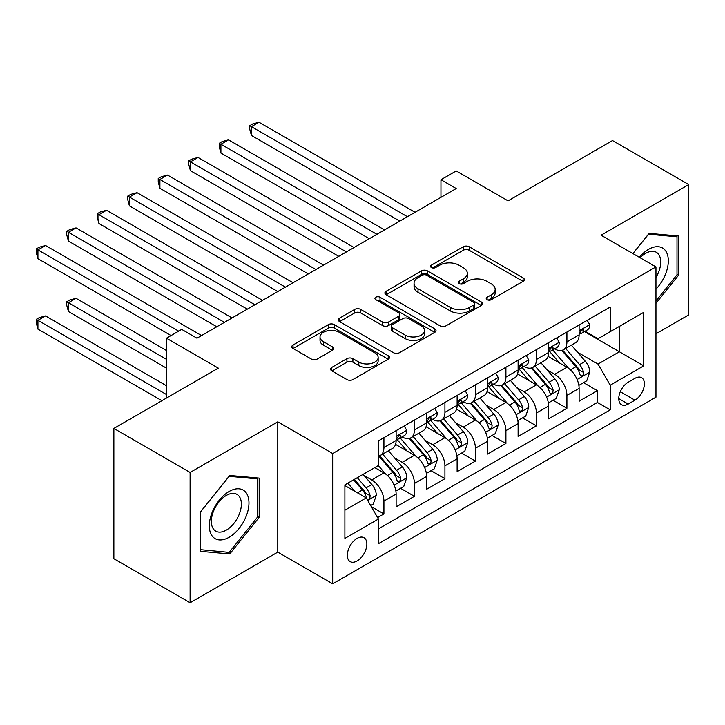 <?xml version="1.0" encoding="UTF-8"?>
<svg xmlns="http://www.w3.org/2000/svg" width="725" height="725" viewBox="0 0 725 725"><rect width="100%" height="100%" fill="white"/><g stroke="black" fill="none" stroke-linecap="round" stroke-linejoin="round"><path stroke-width="1.09" d="M487.091 299.688A2.963 1.713 0 0 0 491.287 299.688L523.088 281.327A4.232 2.447 0 0 0 524.329 279.596A4.232 2.447 0 0 0 523.088 277.874L469.202 246.763A4.232 2.447 0 0 0 463.221 246.763L431.411 265.123A2.963 1.713 0 0 0 430.541 266.338A2.963 1.713 0 0 0 431.411 267.543A2.963 1.713 0 0 0 435.607 267.543L439.722 265.169A13.548 7.821 0 0 1 458.88 265.169L463.366 267.761A13.548 7.821 0 0 1 467.335 273.289A13.548 7.821 0 0 1 463.366 278.817L459.251 281.2A2.963 1.713 0 0 0 458.381 282.406A2.963 1.713 0 0 0 459.251 283.62A2.963 1.713 0 0 0 463.447 283.62L467.562 281.237A13.548 7.821 0 0 1 486.72 281.237L491.206 283.837A13.548 7.821 0 0 1 495.175 289.366A13.548 7.821 0 0 1 491.206 294.894L487.091 297.268A2.963 1.713 0 0 0 486.221 298.483A2.963 1.713 0 0 0 487.091 299.688L487.091 297.268M357.09 560.942A13.802 7.966 120 0 0 366.107 548.78A13.802 7.966 120 0 0 363.986 537.714A13.802 7.966 120 0 0 357.09 538.403A13.802 7.966 120 0 0 348.072 550.565A13.802 7.966 120 0 0 350.184 561.621A13.802 7.966 120 0 0 357.09 560.942M331.805 367.394A4.232 2.447 0 0 0 330.564 369.125A4.232 2.447 0 0 0 331.805 370.856L346.922 379.583A4.232 2.447 0 0 0 352.903 379.583L388.228 359.192A4.232 2.447 0 0 0 389.47 357.461A4.232 2.447 0 0 0 388.228 355.73L334.343 324.619A4.232 2.447 0 0 0 328.362 324.619L293.036 345.018A4.232 2.447 0 0 0 291.794 346.74A4.232 2.447 0 0 0 293.036 348.471L311.297 359.011A4.232 2.447 0 0 0 317.287 359.011L332.403 350.284A4.232 2.447 0 0 0 333.645 348.562A4.232 2.447 0 0 0 332.403 346.831L323.341 341.602A11.328 6.534 0 0 1 320.024 336.98A11.328 6.534 0 0 1 327.02 330.935A11.328 6.534 0 0 1 339.363 332.358L374.834 352.839A11.328 6.534 0 0 1 378.151 357.461A11.328 6.534 0 0 1 371.164 363.497A11.328 6.534 0 0 1 358.821 362.083L352.903 358.667A4.232 2.447 0 0 0 346.922 358.667L331.805 367.394L331.805 370.856M655.962 333.799L688.75 314.868L688.75 184.576L612.507 140.55L508.053 200.861L456.206 170.928L440.954 179.727L456.206 188.536L196.973 338.203L181.721 329.395L166.478 338.203L166.478 398.07M190.113 472.455L190.113 602.756L277.793 552.133L277.793 421.841L190.113 472.455L113.87 428.439L218.325 368.137L166.478 338.203M277.793 421.841L332.684 453.533L655.962 266.891L655.962 397.191L332.684 583.833L332.684 453.533M688.75 184.576L601.07 235.199L655.962 266.891M440.021 325.833A4.232 2.447 0 0 0 446.002 325.833L481.327 305.433A4.232 2.447 0 0 0 482.569 303.712A4.232 2.447 0 0 0 481.327 301.981L427.442 270.869A4.232 2.447 0 0 0 421.461 270.869L386.135 291.269A4.232 2.447 0 0 0 384.893 292.991A4.232 2.447 0 0 0 386.135 294.722L440.021 325.833M376.991 300.331A2.963 1.713 0 0 1 380 300.748L380 297.232L434.782 328.86A4.232 2.447 0 0 1 436.024 330.582A4.232 2.447 0 0 1 434.782 332.313L399.457 352.703A4.232 2.447 0 0 1 393.467 352.703L339.581 321.601L339.581 318.139A4.232 2.447 0 0 0 338.348 319.87A4.232 2.447 0 0 0 339.581 321.601M339.581 318.139L354.706 309.412A4.232 2.447 0 0 1 360.688 309.412L382.546 322.027A4.232 2.447 0 0 0 388.528 322.027L398.56 316.236A4.232 2.447 0 0 0 399.801 314.514A4.232 2.447 0 0 0 398.56 312.783L375.804 299.652A2.963 1.713 0 0 1 374.943 298.437A2.963 1.713 0 0 1 376.764 296.86A2.963 1.713 0 0 1 380 297.232M190.113 602.756L113.87 558.739L113.87 428.439M377.598 517.577L383.924 513.925L371.272 506.621M364.068 475.518L371.726 479.941A17.255 9.96 60 0 1 383.924 501.075L396.122 494.033L396.122 506.884L414.419 496.317L400.544 488.306M394.563 457.919L402.221 462.333A17.255 9.96 60 0 1 414.419 483.466L426.617 476.425L426.617 489.275L444.923 478.708L431.04 470.697M425.067 440.311L432.725 444.724A17.255 9.96 60 0 1 444.923 465.858L457.122 458.816L457.122 471.667L475.419 461.1L461.544 453.089M455.563 422.702L463.221 427.125A17.255 9.96 60 0 1 475.419 448.249L487.617 441.208L487.617 454.058L505.914 443.492L492.039 435.48M486.058 405.094L493.716 409.516A17.255 9.96 60 0 1 505.914 430.641L518.112 423.599L518.112 436.45L536.409 425.892L522.535 417.881M516.553 387.485L524.211 391.908A17.255 9.96 60 0 1 536.409 413.032L548.617 405.991L548.617 418.842L566.914 408.284L566.914 395.424A17.255 9.96 -120 0 0 554.716 374.299L547.058 369.877M553.039 400.272L566.914 408.284M396.122 494.033A17.255 9.96 -120 0 0 383.924 472.899L374.771 467.616M426.617 476.425A17.255 9.96 -120 0 0 414.419 455.291L395.56 444.407M457.122 458.816A17.255 9.96 -120 0 0 444.923 437.683L426.055 426.798M487.617 441.208A17.255 9.96 -120 0 0 475.419 420.074L456.56 409.19M518.112 423.599A17.255 9.96 -120 0 0 505.914 402.466L487.055 391.582M548.617 405.991A17.255 9.96 -120 0 0 536.409 384.866L517.55 373.973M634.919 378.35L628.213 382.22A13.367 7.721 120 0 0 619.476 394.001A13.367 7.721 120 0 0 621.524 404.713A13.367 7.721 120 0 0 628.213 404.052L634.919 400.182A13.367 7.721 120 0 0 643.655 388.401A13.367 7.721 120 0 0 641.607 377.689A13.367 7.721 120 0 0 634.919 378.35M344.892 510.228L366.234 497.903L378.432 519.037L378.432 543.687L610.214 409.87L610.214 385.211L598.016 364.086L577.553 352.268M378.432 519.037L344.892 538.403L344.892 484.871L378.432 465.504L378.432 440.854L610.214 307.038L610.214 331.688L643.764 312.321L643.764 365.844L610.214 385.211M402.067 436.885L402.221 436.985A17.255 9.96 60 0 0 410.848 437.837L423.047 430.795A17.255 9.96 -120 0 0 426.617 422.892L426.617 413.032M432.562 419.277L432.725 419.376A17.255 9.96 60 0 0 441.344 420.228L453.542 413.187A17.255 9.96 -120 0 0 457.122 405.284L457.122 395.424M463.058 401.677L463.221 401.768A17.255 9.96 60 0 0 471.848 402.62L484.046 395.578A17.255 9.96 -120 0 0 487.617 387.676L487.617 377.816M493.553 384.069L493.716 384.159A17.255 9.96 60 0 0 502.343 385.011L514.542 377.97A17.255 9.96 -120 0 0 518.112 370.067L518.112 360.207M524.057 366.46L524.211 366.551A17.255 9.96 60 0 0 532.839 367.403L545.037 360.361A17.255 9.96 -120 0 0 548.617 352.459L548.617 342.599M378.432 528.897L597.409 402.466L597.409 390.675L579.112 401.233L579.112 388.382A17.255 9.96 -120 0 0 566.914 367.258L548.055 356.365M554.553 348.852L554.716 348.942A17.255 9.96 -120 0 0 563.334 349.794A17.255 9.96 -120 0 0 566.914 341.901L566.914 332.041M563.334 349.794L575.541 342.753A17.255 9.96 -120 0 0 579.112 334.859L579.112 324.99M383.924 437.683L383.924 447.542A17.255 9.96 60 0 1 380.353 455.445A17.255 9.96 60 0 1 378.432 456.143M380.353 455.445L392.551 448.403A17.255 9.96 -120 0 0 396.122 440.501L396.122 430.641M414.419 420.074L414.419 429.934A17.255 9.96 60 0 1 410.848 437.837M444.923 402.466L444.923 412.326A17.255 9.96 60 0 1 441.344 420.228M475.419 384.857L475.419 394.717A17.255 9.96 60 0 1 471.848 402.62M505.914 367.249L505.914 377.118A17.255 9.96 60 0 1 502.343 385.011M536.409 349.649L536.409 359.509A17.255 9.96 60 0 1 532.839 367.403M536.409 413.032L536.409 425.892M505.914 430.641L505.914 443.492M475.419 448.249L475.419 461.1M444.923 465.858L444.923 478.708M414.419 483.466L414.419 496.317M383.924 501.075L383.924 513.925M366.234 497.903L344.892 485.578M598.016 364.086L619.368 351.761L619.368 326.404L643.764 312.321M584.441 331.597L643.764 365.844M585.048 331.243L598.016 338.729L610.214 331.688M277.793 552.133L332.684 583.833M440.954 179.727L440.954 197.336M583.534 382.664L597.409 390.675M597.409 402.466L610.214 409.87M655.962 303.313L678.537 275.237L678.537 235.997L649.102 233.368L632.88 253.56M200.327 551.326L229.762 553.963L259.188 517.351L259.188 478.11L229.762 475.482L200.327 512.086L200.327 551.326M677.005 274.358L678.537 275.237M257.665 516.463L259.188 517.351M226.653 552.16L229.762 553.963M488.278 300.105L491.206 298.419A13.548 7.821 0 0 0 495.175 292.882L495.175 289.366M467.335 273.289L467.335 276.814A13.548 7.821 0 0 1 463.366 282.342L460.438 284.037M523.033 281.363L469.202 250.279A4.232 2.447 0 0 0 463.221 250.279L432.598 267.96M481.273 305.47L427.442 274.394A4.232 2.447 0 0 0 421.461 274.394L386.189 294.758M473.851 304.917A2.963 1.713 0 0 0 474.712 303.712A2.963 1.713 0 0 0 473.851 302.497L426.545 275.192A2.963 1.713 0 0 0 422.358 275.192L418.017 277.693A13.548 7.821 0 0 0 414.048 283.23A13.548 7.821 0 0 0 418.017 288.758L450.343 307.427A13.548 7.821 0 0 0 469.51 307.427L473.851 304.917L473.851 308.442A2.963 1.713 0 0 0 474.712 307.228L474.712 303.712M414.048 283.23L414.048 286.747A13.548 7.821 0 0 0 418.017 292.284L418.017 288.758M473.851 308.442L469.51 310.943A13.548 7.821 0 0 1 450.343 310.943L418.017 292.284M339.644 321.628L354.706 312.937L354.706 309.412M399.801 314.514L399.801 318.03A4.232 2.447 0 0 1 398.56 319.761L388.528 325.552A4.232 2.447 0 0 1 382.546 325.552L360.688 312.937A4.232 2.447 0 0 0 354.706 312.937M380 300.748L434.728 332.349M405.221 335.122A11.328 6.534 0 0 0 417.564 336.536A11.328 6.534 0 0 0 424.551 330.5A11.328 6.534 0 0 0 421.234 325.878L408.737 318.656A4.232 2.447 0 0 0 402.747 318.656L392.723 324.447A4.232 2.447 0 0 0 391.482 326.178A4.232 2.447 0 0 0 392.723 327.908L405.221 335.122L405.221 338.638A11.328 6.534 0 0 0 417.564 340.061A11.328 6.534 0 0 0 424.551 334.017L424.551 330.5M391.482 326.178L391.482 329.703A4.232 2.447 0 0 0 392.723 331.425L392.723 327.908M405.221 338.638L392.723 331.425M378.151 357.461L378.151 360.978A11.328 6.534 0 0 1 371.164 367.022A11.328 6.534 0 0 1 358.821 365.608L352.903 362.192A4.232 2.447 0 0 0 346.922 362.192L331.86 370.883M320.024 336.98L320.024 340.496A11.328 6.534 0 0 0 323.341 345.127L323.341 341.602M332.34 350.32L323.341 345.127M388.174 359.219L334.343 328.144A4.232 2.447 0 0 0 328.362 328.144L293.09 348.507M578.858 385.365L586.733 380.815L589.787 372.007A11.428 6.598 -120 0 0 585.329 361.277L571.4 345.145M568.608 368.373L552.677 349.93M559.546 362.998L550.302 352.296A27.387 15.814 -120 0 0 549.45 351.344M251.412 205.882L338.783 256.324L190.412 170.665L190.412 161.856L198.043 157.461L354.036 247.524M561.784 350.42L575.877 366.732A11.428 6.598 60 0 1 579.955 374.608L580.788 375.967L582.329 375.749L583.362 374.49L583.616 372.496A11.428 6.598 -120 0 0 579.538 364.621L565.6 348.489M562.609 350.148L577.762 367.684A5.818 3.362 60 0 1 579.221 369.958L583.616 372.496M587.196 320.332L589.787 324.818A11.428 6.598 60 0 1 587.413 329.875L581.622 333.219A11.428 6.598 -120 0 0 583.616 330.591L583.371 329.576L581.939 329.857L579.955 332.702A11.428 6.598 60 0 1 579.112 334.325M407.405 216.712L251.412 126.639L259.033 122.244L415.035 212.307M579.493 333.754L579.538 333.754A11.428 6.598 -120 0 0 581.622 333.219M399.783 221.107L251.412 135.448L251.412 126.639L249.735 125.679L252.78 123.912L259.033 122.244M251.412 135.448L249.735 129.195L249.735 125.679M655.962 289.148A28.03 16.186 120 0 0 667.952 256.632A28.03 16.186 120 0 0 648.494 249.373A28.03 16.186 120 0 0 639.314 257.275M655.962 277.394A21.224 12.252 120 0 0 656.324 252.273A21.224 12.252 120 0 0 645.712 253.324A21.224 12.252 120 0 0 640.157 257.765M632.934 253.596L648.494 234.238L677.005 236.785L677.005 274.811L655.962 300.984M675.12 235.697L677.005 236.785M246.319 515.901A28.03 16.186 120 0 0 239.06 488.822A28.03 16.186 120 0 0 211.981 512.829A28.03 16.186 120 0 0 219.24 539.917A28.03 16.186 120 0 0 246.319 515.901M239.368 513.925A21.224 12.252 120 0 0 236.984 494.377A21.224 12.252 120 0 0 213.368 511.596A21.224 12.252 120 0 0 215.76 531.144A21.224 12.252 120 0 0 239.368 513.925M200.635 549.84L200.635 511.823L229.145 476.343L257.665 478.89L257.665 516.916L229.145 552.387L200.327 549.668M255.771 477.802L257.665 478.89M548.354 402.973L556.238 398.424L559.283 389.615A11.428 6.598 -120 0 0 554.833 378.885L540.904 362.754M538.104 385.981L522.181 367.539M529.042 380.607L519.798 369.904A27.387 15.814 -120 0 0 518.955 368.952M220.917 223.49L308.288 273.932L159.917 188.273L159.917 179.465L167.538 175.069L323.54 265.132M531.289 368.028L545.381 384.341A11.428 6.598 60 0 1 549.459 392.216L550.284 393.566L551.834 393.349L552.867 392.098L553.112 390.104A11.428 6.598 -120 0 0 549.043 382.229L535.104 366.098M532.114 367.756L547.257 385.292A5.818 3.362 60 0 1 548.725 387.567L553.112 390.104M517.858 420.582L525.743 416.032L528.788 407.223A11.428 6.598 -120 0 0 524.338 396.493L510.4 380.362M507.609 403.58L491.686 385.147M498.546 398.215L489.302 387.513A27.387 15.814 -120 0 0 488.46 386.561M190.412 241.099L277.793 291.541L129.422 205.882L129.422 197.073L137.043 192.669L293.045 282.732M500.785 385.627L514.886 401.949A11.428 6.598 60 0 1 518.955 409.824L519.789 411.175L521.329 410.957L522.372 409.707L522.616 407.713A11.428 6.598 -120 0 0 518.538 399.837L504.609 383.706M501.618 385.365L516.762 402.901A5.818 3.362 60 0 1 518.23 405.175L522.616 407.713M487.363 438.19L495.238 433.632L498.293 424.832A11.428 6.598 -120 0 0 493.843 414.102L479.905 397.962M477.113 421.189L461.191 402.756M468.051 415.824L458.807 405.121A27.387 15.814 -120 0 0 457.955 404.169M159.917 258.707L247.297 309.149L98.926 223.49L98.926 214.682L106.548 210.277L262.541 300.34M470.289 403.236L484.382 419.558A11.428 6.598 60 0 1 488.46 427.433L489.293 428.783L490.834 428.566L491.867 427.315L492.121 425.321A11.428 6.598 -120 0 0 488.043 417.446L474.114 401.315M471.123 402.973L486.267 420.509A5.818 3.362 60 0 1 487.735 422.784L492.121 425.321M456.859 455.789L464.743 451.24L467.788 442.44A11.428 6.598 -120 0 0 463.338 431.71L449.409 415.57M446.618 438.797L430.686 420.364M437.556 433.432L428.312 422.729A27.387 15.814 -120 0 0 427.46 421.778M129.422 276.307L216.793 326.757L68.422 241.09L68.422 232.29L76.052 227.886L232.045 317.949M439.794 420.844L453.886 437.166A11.428 6.598 60 0 1 457.964 445.041L458.798 446.392L460.339 446.174L461.372 444.923L461.626 442.93A11.428 6.598 -120 0 0 457.548 435.054L443.609 418.923M440.619 420.582L455.762 438.118A5.818 3.362 60 0 1 457.23 440.392L461.626 442.93M556.691 337.941L559.283 342.427A11.428 6.598 60 0 1 556.918 347.483L551.127 350.827A11.428 6.598 -120 0 0 553.112 348.199L552.876 347.184L551.444 347.465L549.459 350.311A11.428 6.598 60 0 1 548.617 351.933M376.909 234.311L220.917 144.248L228.538 139.852L384.531 229.916M548.997 351.362L549.043 351.362A11.428 6.598 -120 0 0 551.127 350.827M369.288 238.715L220.917 153.057L220.917 144.248L219.24 143.287L222.285 141.52L228.538 139.852M220.917 153.057L219.24 146.803L219.24 143.287M526.196 355.54L528.788 360.035A11.428 6.598 60 0 1 526.423 365.092L520.632 368.436A11.428 6.598 -120 0 0 522.616 365.808L522.381 364.793L520.949 365.074L518.955 367.919A11.428 6.598 60 0 1 518.112 369.542M346.414 251.919L188.736 160.887L191.79 159.128L198.043 157.461M518.493 368.971L518.538 368.971A11.428 6.598 -120 0 0 520.632 368.436M190.412 170.665L188.736 164.412L188.736 160.887M495.701 373.148L498.293 377.643A11.428 6.598 60 0 1 495.927 382.7L490.127 386.044A11.428 6.598 -120 0 0 492.121 383.407L491.876 382.401L490.453 382.682L488.46 385.528A11.428 6.598 60 0 1 487.617 387.15M315.919 269.528L158.24 178.495L161.294 176.737L167.538 175.069M487.998 386.579L488.043 386.579A11.428 6.598 -120 0 0 490.127 386.044M159.917 188.273L158.24 182.02L158.24 178.495M465.205 390.757L467.788 395.252A11.428 6.598 60 0 1 465.423 400.309L459.632 403.653A11.428 6.598 -120 0 0 461.626 401.016L461.381 400.001L459.949 400.291L457.964 403.136A11.428 6.598 60 0 1 457.122 404.758M285.414 287.136L127.745 196.103L130.79 194.345L137.043 192.669M457.502 404.188L457.548 404.188A11.428 6.598 -120 0 0 459.632 403.653M129.422 205.882L127.745 199.629L127.745 196.103M426.363 473.398L434.248 468.848L437.293 460.049A11.428 6.598 -120 0 0 432.843 449.319L418.905 433.178M416.114 456.406L400.191 437.972M407.051 451.041L397.808 440.338A27.387 15.814 -120 0 0 396.965 439.386M98.926 293.915L171.046 335.557L37.927 258.698L37.927 249.898L45.548 245.494L201.55 335.557M409.299 438.453L423.391 454.774A11.428 6.598 60 0 1 427.46 462.65L428.294 464L429.843 463.782L430.877 462.532L431.121 460.529A11.428 6.598 -120 0 0 427.052 452.663L413.114 436.522M410.123 438.19L425.267 455.726A5.818 3.362 60 0 1 426.735 458.001L431.121 460.529M434.701 408.365L437.293 412.86A11.428 6.598 60 0 1 434.928 417.917L429.137 421.261A11.428 6.598 -120 0 0 431.121 418.624L430.886 417.609L429.454 417.899L427.46 420.736A11.428 6.598 60 0 1 426.617 422.367M254.919 304.745L97.25 213.712L100.295 211.954L106.548 210.277M427.007 421.796L427.052 421.796A11.428 6.598 -120 0 0 429.137 421.261M98.926 223.49L97.25 217.237L97.25 213.712M395.868 491.006L403.752 486.457L406.798 477.657A11.428 6.598 -120 0 0 402.348 466.918L388.41 450.787M385.618 474.014L378.323 465.568M376.556 468.649L375.369 467.272M166.478 350.528L76.052 298.319L68.422 302.724L68.422 311.523L166.478 368.137M378.794 456.061L392.896 472.383A11.428 6.598 60 0 1 396.965 480.258L397.798 481.608L399.339 481.391L400.372 480.131L400.626 478.138A11.428 6.598 -120 0 0 396.548 470.271L382.619 454.131M379.628 455.798L394.772 473.334A5.818 3.362 60 0 1 396.24 475.609L400.626 478.138M68.422 311.523L66.745 305.279L66.745 301.754L166.478 359.328M66.745 301.754L69.799 299.996L76.052 298.319M404.206 425.974L406.798 430.469A11.428 6.598 60 0 1 404.432 435.526L398.632 438.87A11.428 6.598 -120 0 0 400.626 436.233L400.381 435.218L398.958 435.507L396.965 438.344A11.428 6.598 60 0 1 396.122 439.975M224.424 322.353L66.745 231.32L69.799 229.562L76.052 227.886M396.502 439.404L396.548 439.404A11.428 6.598 -120 0 0 398.632 438.87M68.422 241.09L66.745 234.846L66.745 231.32M370.656 505.561L373.248 504.065L376.302 495.266A11.428 6.598 -120 0 0 371.853 484.527L363.071 474.377M354.888 491.351L347.828 483.176M346.061 486.257L344.892 484.898M166.478 385.745L45.548 315.928L37.927 320.332L37.927 329.132L161.902 400.708M353.619 479.832L362.391 489.991A11.428 6.598 60 0 1 366.469 497.858L367.303 499.217L368.844 498.999L369.877 497.74L370.131 495.746A11.428 6.598 -120 0 0 366.053 487.88L357.28 477.721M354.326 479.424L364.276 490.934A5.818 3.362 60 0 1 365.744 493.218L370.131 495.746M37.927 329.132L36.25 322.879L36.25 319.362L166.478 394.545M36.25 319.362L39.304 317.604L45.548 315.928M178.676 331.153L36.25 248.929L39.304 247.171L45.548 245.494M37.927 258.698L36.25 252.454L36.25 248.929M371.726 479.941L383.924 472.899M402.221 462.333L414.419 455.291M432.725 444.724L444.923 437.683M463.221 427.125L475.419 420.074M493.716 409.516L505.914 402.466M524.211 391.908L536.409 384.866M554.716 374.299L566.914 367.258M566.914 341.901L579.112 334.859M383.924 447.542L396.122 440.501M414.419 429.934L426.617 422.892M444.923 412.326L457.122 405.284M475.419 394.717L487.617 387.676M505.914 377.118L518.112 370.067M536.409 359.509L548.617 352.459M566.914 395.424L579.112 388.382M620.301 391.736L634.919 400.182M618.76 398.596L628.213 404.052M491.206 298.419L491.206 294.894M459.251 283.62L459.251 281.2M463.366 282.342L463.366 278.817M431.411 267.543L431.411 265.123M463.221 250.279L463.221 246.763M469.202 250.279L469.202 246.763M523.088 281.327L523.088 277.874M386.135 294.722L386.135 291.269M421.461 274.394L421.461 270.869M427.442 274.394L427.442 270.869M481.327 305.433L481.327 301.981M450.343 310.943L450.343 307.427M469.51 310.943L469.51 307.427M360.688 312.937L360.688 309.412M382.546 325.552L382.546 322.027M388.528 325.552L388.528 322.027M398.56 319.761L398.56 316.236M434.782 332.313L434.782 328.86M346.922 362.192L346.922 358.667M352.903 362.192L352.903 358.667M358.821 365.608L358.821 362.083M332.403 350.284L332.403 346.831M293.036 348.471L293.036 345.018M328.362 328.144L328.362 324.619M334.343 328.144L334.343 324.619M388.228 359.192L388.228 355.73M577.109 379.501L589.706 372.224M579.538 364.621L585.329 361.277M570.43 369.886L575.877 366.732M589.706 324.691L579.112 330.808M582.139 329.739L583.616 330.591M546.614 397.11L559.211 389.833M549.043 382.229L554.833 378.885M539.926 387.485L545.381 384.341M516.118 414.718L528.715 407.441M518.538 399.837L524.338 396.493M509.43 405.094L514.886 401.949M485.614 432.327L498.211 425.049M488.043 417.446L493.843 414.102M478.935 422.702L484.382 419.558M455.119 449.935L467.716 442.658M457.548 435.054L463.338 431.71M448.44 440.311L453.886 437.166M559.211 342.291L548.617 348.417M551.643 347.347L553.112 348.199M528.715 359.899L518.112 366.025M521.139 364.947L522.616 365.808M498.211 377.507L487.617 383.625M490.644 382.555L492.121 383.407M467.716 395.116L457.122 401.233M460.148 400.164L461.626 401.016M424.623 467.543L437.22 460.266M427.052 452.663L432.843 449.319M417.935 457.919L423.391 454.774M437.22 412.724L426.617 418.842M429.644 417.772L431.121 418.624M394.128 485.152L406.725 477.875M396.548 470.271L402.348 466.918M387.44 475.528L392.896 472.383M406.725 430.333L396.122 436.45M399.149 435.381L400.626 436.233M367.684 500.413L376.221 495.483M366.053 487.88L371.853 484.527M357.461 492.837L362.391 489.991"/></g></svg>
